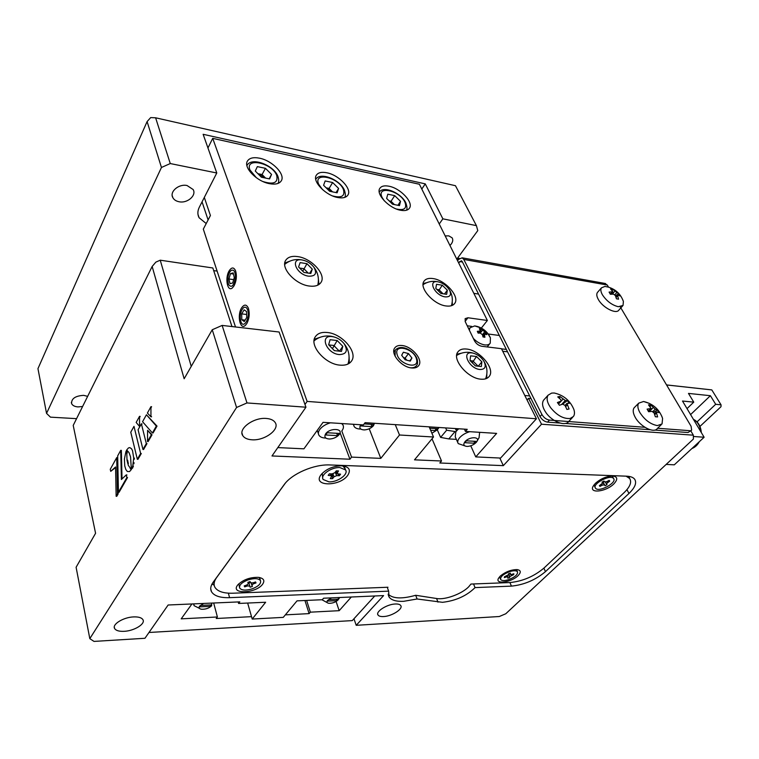 <?xml version="1.0" encoding="UTF-8"?>
<svg xmlns="http://www.w3.org/2000/svg" width="759" height="759" viewBox="0 0 759 759"><rect width="100%" height="100%" fill="white"/><g stroke="black" fill="none" stroke-linecap="round" stroke-linejoin="round"><path stroke-width="1.14" d="M388.153 594.098C392.735 598.728 401.919 599.126 415.695 595.284L417.099 598.993L442.497 602.314C455.798 600.777 466.643 595.872 475.049 587.608L473.531 583.956M387.574 588.216L388.646 591.147L389.006 596.906C391.236 600.151 396.103 601.621 403.598 601.327L417.099 598.993M383.523 616.555C380.648 616.688 378.807 616.156 377.991 614.97C375.363 611.631 387.109 604.164 395.363 603.993C398.171 603.879 399.965 604.411 400.752 605.568C403.361 608.946 391.748 616.308 383.523 616.555M124.068 631.327C119.021 631.535 115.852 630.568 114.581 628.452C111.962 624.259 123.613 617.181 133.698 616.906C138.641 616.744 141.734 617.703 142.967 619.761C145.567 623.983 134.125 630.947 124.068 631.327M251.997 439.793C247.462 439.508 244.379 438.114 242.757 435.628C237.852 428.844 253.61 417.213 266.257 418.446C270.64 418.797 273.61 420.154 275.175 422.535C280.099 429.414 264.597 440.837 251.997 439.793M527.059 400.002L528.549 398.323L541.509 424.215L503.331 465.647L499.792 458.028M530.996 398.541L528.549 398.323M541.509 424.215L693.346 435.182L690.804 430.884M231.979 326.56L212.833 267.974L160.234 260.195L155.851 262.13L152.151 266.475L73.215 425.41L95.577 533.283L76.099 567.258L89.809 638.642L93.993 641.412L144.95 638.281L168.137 604.999L239.806 601.868L238.592 603.452L265.65 602.248L252.206 619.05L283.259 617.371L297.025 600.853L322.3 599.724L323.6 598.215L383.589 595.597L356.208 625.312L499.299 616.517L505.769 613.765L693.394 439.063L693.346 435.182M503.331 465.647L439.803 462.99L441.52 460.998L432.023 438.806M441.52 460.998L414.509 459.831L433.522 437.004L429.167 426.852M433.522 437.004L399.5 435.002L395.268 424.642M399.5 435.002L380.8 458.37L369.216 428.769M380.8 458.37L351.569 457.108L341.797 430.979M351.569 457.108L349.937 459.223L340.222 433.123M217.121 271.105L213.696 270.602M349.937 459.223L271.988 455.96L305.953 407.203L279.122 332.015L222.14 325.421L246.988 402.944L305.953 407.203M160.234 260.195L191.24 366.398M246.988 402.944L236.561 407.479L212.245 329.748L222.14 325.421M152.151 266.475L184.152 378.76L212.245 329.748M89.809 638.642L236.561 407.479M238.592 603.452L238.165 601.944M252.206 619.05L247.652 603.044M356.208 625.312L353.969 618.756M228.345 593.168L229.588 597.665L388.646 591.147M229.588 597.665C220.205 597.931 214.18 595.957 211.514 591.754C210.063 588.993 210.623 585.796 213.194 582.172L284.008 484.849C291.646 473.777 314.122 464.062 330.108 464.954L626.697 476.187C630.558 476.358 633.215 477.364 634.647 479.195C636.953 482.819 635.065 487.572 628.964 493.464L626.943 489.65M211.979 584.088L214.19 585.151M543.88 568.159L545.474 571.631C535.446 580.009 524.099 584.838 511.452 586.119L509.896 582.561C522.6 581.309 533.966 576.47 544.004 568.045L624.04 492.714C630.074 486.851 631.943 482.107 629.638 478.483L626.071 476.159M475.049 587.608L511.452 586.119M629.249 477.753L629.828 476.557M545.474 571.631L628.964 493.464M82.608 406.492L77.987 406.919C74.667 406.634 72.541 405.524 71.602 403.589C71.346 398.589 75.369 395.847 83.68 395.354L87.646 396.359M445.182 235.907L448.816 235.869L452.127 237.833C453.417 240.157 452.696 242.709 449.964 245.499M179.077 201.752C176.116 201.163 174.039 199.807 172.853 197.672C169.266 191.79 178.782 183.602 187.065 185.528L193.137 189.522C196.771 195.452 187.34 203.583 179.077 201.752M456.795 259.18L477.781 230.603L476.415 225.632L455.457 185.708L155.604 117.797L150.69 117.588L147.094 121.582L37.95 368.646L46.546 413.38L161.458 167.464L147.094 121.582M155.604 117.797L170.272 163.555L161.458 167.464M76.574 418.655L50.464 417.156L46.546 413.38M421.795 189.048L425.258 183.877L203.137 134.296L216.78 172.986L170.272 163.555M425.258 183.877L442.858 218.829L476.415 225.632M439.233 223.99L442.858 218.829M206.22 223.554L199.067 217.71C197.406 214.465 197.482 210.983 199.294 207.264L216.78 172.986M438.607 427.459L437.526 429.689L431.909 433.237M430.628 430.249L436.093 430.6L437.677 428.693L429.736 428.18M435.201 428.531L436.093 430.6M436.994 428.645L435.647 429.575M361.331 424.784L360.658 425.932L371.967 426.643L373.627 424.49L364.187 423.873M374.491 423.285L373.428 425.723C371.113 428.256 368.068 429.651 364.292 429.926C360.07 429.66 358.893 427.953 360.743 424.793L360.781 424.746M360.791 429.053C357.527 429.044 355.297 428.19 354.121 426.482L353.533 424.281M371.967 426.643L371.056 424.319M327.357 332.499C321.683 331.92 317.679 333.324 315.346 336.73C308.894 345.354 325.194 364.263 340.051 365.145C345.525 365.591 349.368 364.187 351.588 360.952C358.039 352.214 342.138 333.713 327.357 332.499M320.526 337.157L314.302 339.245M389.101 186.249C384.528 185.338 381.454 186.031 379.851 188.336C375.572 193.953 389.044 208.317 400.515 210.243C404.955 211.068 407.944 210.357 409.481 208.137C413.721 202.454 400.534 188.365 389.101 186.249M326.911 172.786C321.664 171.743 318.144 172.549 316.342 175.206C311.996 181.173 325.554 195.433 337.651 197.501C342.755 198.431 346.17 197.615 347.897 195.054C352.214 189.019 338.96 175.044 326.911 172.786M259.597 158.204C253.544 157.018 249.493 157.957 247.462 161.022C243.079 167.359 256.741 181.477 269.502 183.678C275.403 184.741 279.321 183.801 281.266 180.841C285.631 174.456 272.31 160.623 259.597 158.204M401.966 345.506C398.541 345.155 396.113 346 394.68 348.03C390.173 353.76 401.739 367.365 411.729 367.963C415.059 368.257 417.412 367.413 418.807 365.458C423.294 359.662 411.919 346.265 401.966 345.506M234.104 285.735C236.485 280.783 236.988 275.821 235.603 270.859C233.81 267.016 231.637 267.035 229.104 270.916C224.664 278.221 227.539 292.623 232.529 287.765L234.104 285.735M246.846 323.514C249.332 318.552 249.853 313.467 248.392 308.258C246.495 304.198 244.227 304.084 241.58 307.917C236.827 315.374 240.167 330.639 245.451 325.279L246.846 323.514M297.86 256.618C291.987 255.774 287.946 256.997 285.735 260.28C280.251 267.861 295.365 284.492 309.293 286.039C314.985 286.741 318.884 285.526 321 282.376C326.455 274.711 311.721 258.43 297.86 256.618M289.568 261.276L284.786 263.022M466.586 349.045C462.487 348.609 459.565 349.595 457.819 352.005C451.728 359.368 467.838 378.475 480.931 379.187C484.859 379.519 487.667 378.542 489.337 376.246C495.399 368.751 479.612 350.041 466.586 349.045M461.32 353.229L456.871 354.187M433.038 278.572C428.721 277.927 425.714 278.8 424.025 281.191C418.769 287.784 433.693 304.663 446.074 305.962C450.248 306.503 453.142 305.63 454.764 303.344C459.992 296.646 445.372 280.109 433.038 278.572M426.662 282.718L423.152 283.572M452.402 305.327L452.231 301.826M486.747 378.399L486.823 374.073M318.932 284.511L318.41 279.464M474.508 340.829C476.235 343.799 478.673 345.62 481.842 346.284L501.443 348.675L536.423 418.778L307.129 401.407L212.71 138.356L419.404 184.257L487.373 320.478L467.952 317.765L465.134 318.638L465.286 321.759L474.508 340.829M469.318 330.089L470.011 327.755L474.707 325.915L481.339 328.068L487.373 320.478M536.423 418.778L500.579 458.066L475.751 456.899L496.623 433.398L465.447 431.416L467.231 429.328L365.098 422.668L363.4 424.917L323.04 422.346L303.923 448.825L277.813 447.592M304.985 404.49L307.129 401.407M475.751 456.899L470.76 445.799M464.423 429.148L465.447 431.416M235.499 326.968L203.308 229.123L210.414 215.518L204.313 197.435M207.957 147.967L212.71 138.356M349.32 363.276L349.083 356.891M476.244 442.364C473.777 444.84 470.779 446.197 467.25 446.434C463.692 446.14 462.933 444.575 464.963 441.719C469.223 436.453 480.57 436.425 476.794 441.653L476.244 442.364M464.679 445.818L458.237 443.598C457.241 442.004 457.696 440.059 459.603 437.744C462.089 434.992 465.457 432.981 469.726 431.691M457.478 428.693L456.254 430.125L457.364 430.021L455.874 431.786L455.049 431.558L448.797 438.92L456.358 439.366M457.8 442.601L455.22 436.776L455.874 431.786M474.821 443.256L476.443 441.396L466.396 440.827L464.783 442.687L474.821 443.256L473.92 441.254M455.391 428.56L456.254 430.125M455.049 431.558L446.643 430.201L440.599 437.393L448.797 438.92M437.345 429.898L440.599 437.393M445.647 427.924L446.643 430.201M456.036 430.087L455.353 428.56M457.364 430.021L458.787 428.778M479.062 432.279L479.593 432.867L479.062 437.668L477.126 441.074M336.702 433.285L337.575 435.638L339.216 433.427L327.271 432.744L325.639 434.964L337.575 435.638M339.15 434.575L338.875 434.926C336.484 437.412 333.372 438.778 329.558 439.025C325.184 438.74 323.894 436.994 325.677 433.806C329.966 427.516 344.14 428.389 339.15 434.575M325.829 438.066C322.461 437.99 320.184 437.07 318.979 435.296C317.983 433.617 318.258 431.672 319.795 429.461C322.139 426.435 325.696 424.215 330.459 422.81M317.547 431.302L316.607 431.245M341.607 423.522L342.831 424.784C343.865 426.52 343.571 428.522 341.948 430.77M524.811 395.496L529.697 395.942M478.549 294.065L473.825 293.325M488.227 334.007L499.337 335.469M507.543 351.825L502.724 351.246M506.348 349.434L501.528 348.846M467.24 325.791L471.69 326.389M691.316 430.4L688.005 432.526L691.639 430.106L691.088 426.292L620.207 306.816M608.547 287.158L607.295 285.042L463.796 259.426L462.155 257.813L458.559 259.426L457.573 260.754M604.714 283.382L607.295 285.042M463.796 259.426L541.917 414.49C543.805 417.678 546.309 419.547 549.44 420.088L547.543 422.137C544.421 421.596 541.917 419.736 540.038 416.549L462.231 261.542L461.406 260.735L458.626 262.87M549.44 420.088L644.913 427.298M657.598 428.256L689.94 430.704M547.543 422.137L559.933 423.048M565.417 423.456L650.027 429.717M654.837 430.068L688.005 432.526M211.609 603.101L211.657 605.777C208.981 608.272 205.575 609.43 201.458 609.24C199.171 608.803 198.535 607.779 199.551 606.166L203.602 603.452M200.755 605.407L199.693 606.858L210.585 606.365L211.657 604.914L200.755 605.407M210.215 604.98L210.585 606.365M199.389 608.329L194.029 605.644L193.887 603.879M328.846 599.629L327.565 601.1L336.892 600.673L338.172 599.212L328.846 599.629M338.438 597.561L338.125 599.914C335.544 602.257 332.451 603.386 328.856 603.301C326.825 602.931 326.408 601.953 327.603 600.388L331.55 597.864M327.281 602.684L321.92 599.743M336.892 600.673L336.427 599.287M336.104 601.498L339.178 610.682L351.322 597.001M306.617 600.426L310.355 612.171L339.178 610.682M304.947 600.492L309.112 613.614L310.355 612.171M213.687 603.035L217.397 616.982L216.239 618.5L251.523 616.65M285.346 614.866L309.112 613.614M217.397 616.982L181.192 618.851L191.942 603.955M149.001 632.475L352.28 620.606L374.756 595.976M321.142 474.631C311.712 486.453 339.311 487.069 347.65 475.476C351.275 469.755 349.102 466.519 341.152 465.779C333.068 466.159 326.512 468.958 321.493 474.185L321.142 474.631M595.388 483.341L593.177 486.149C588.576 493.862 605.986 491.898 613.822 483.929C618.13 479.242 617.646 476.595 612.371 475.978C606.28 476.329 600.625 478.787 595.388 483.341M500.143 576.214L498.587 578.159C494.432 584.715 511.471 582.419 518.131 575.607C521.291 572.248 520.94 570.246 517.069 569.592C511.016 569.658 505.371 571.859 500.143 576.214M237.633 585.104C229.996 594.601 255.982 593.547 262.595 584.259C265.1 580.559 263.734 578.263 258.506 577.362C250.119 577.153 243.231 579.648 237.842 584.828L237.633 585.104M415.695 595.284L436.814 598.538C445.154 600.046 461.842 593.908 468.654 586.849L470.941 584.06L509.925 582.561M285.545 482.933L284.634 484.024M216.581 577.514L216.6 577.59C214 581.261 213.44 584.487 214.911 587.286C217.577 591.479 223.554 593.462 232.852 593.215L387.972 587.248M284.653 484.09L216.6 577.59M690.595 414.594L710.386 395.705L688.479 393.409L693.754 402.137L687.028 408.617M693.356 436.482L704.124 437.25L682.493 401.037L693.754 402.137M704.124 437.25L674.296 464.821L666.155 464.432M699.95 426.425L720.993 406.72L721.05 404.822L711.8 389.908L666.544 384.917M711.8 389.908L666.563 384.955M697.018 421.9L715.69 404.291L710.386 395.705M715.69 404.291L721.05 404.822M265.603 178.099L262.064 174.542L257.88 173.678L265.565 178.09M255.271 171.05L257.339 166.61L265.451 168.327L271.551 174.447L269.587 178.915L261.428 177.236L255.271 171.05M262.064 174.542L265.451 168.327M269.132 178.83L271.551 174.447M389.139 200.879L391.037 201.268L394.376 204.569M389.376 201.107L394.405 204.579M386.644 198.441L387.783 194.181L394.708 195.642L400.524 201.334L399.471 205.623L392.517 204.19L386.644 198.441M391.037 201.268L394.708 195.642M397.906 205.3L400.524 201.334M323.59 185.291L325.156 180.946L332.641 182.521L338.599 188.422L337.119 192.805L329.596 191.259L323.59 185.291M326.142 187.824L329.093 188.431L332.641 182.521M329.093 188.431L332.546 191.866M336.066 192.587L338.599 188.422M326.18 187.862L332.518 191.856M285.688 263.591L284.71 264.398M302.367 260.005L302.3 259.986C289.568 257.519 296.076 274.616 308.638 276.181C315.516 276.352 317.271 273.382 313.913 267.263C310.943 263.411 307.091 260.992 302.367 260.005L302.31 259.995C295.773 258.696 289.957 260.128 284.843 264.274M299.625 268.031L303.866 268.695L308.182 273.088M302.737 271.2L306.959 263.696L312.281 269.113L310.81 273.487L303.942 272.434L298.581 266.969L300.128 262.614L306.959 263.696M309.653 273.316L312.281 269.113M317.746 285.175L317.831 284.919C319.264 278.477 317.955 272.585 313.913 267.263M423.579 284.331L423.076 284.644M438.038 281.817L437.981 281.807C427.213 279.692 434.689 295.602 445.21 296.883C450.191 297.139 451.643 294.881 449.546 290.109C446.776 285.735 442.943 282.974 438.038 281.817L438.009 281.817C432.611 280.659 427.64 281.617 423.076 284.682M436.795 289.388L438.958 289.729L443.047 293.78M438.455 291.029L442.288 285.213L447.336 290.204L446.662 294.331L440.884 293.448L435.799 288.401L436.529 284.302L442.288 285.213M444.508 293.999L447.336 290.204M316.029 339.358L314.065 340.857M332.271 336.617C319.065 334.586 326.304 353.59 339.292 354.586C346.578 354.282 348.191 350.649 344.112 343.685C341.465 340.345 338.106 338.097 334.045 336.949L332.271 336.617M328.799 344.918L333.789 345.468L339.32 351.17M332.433 348.666L337.167 340.525L342.821 346.332L341.446 351.398L334.339 350.63L328.647 344.757L330.099 339.719L337.167 340.525M339.463 351.18L342.821 346.332M347.897 364.083L348.296 363.058C350.089 355.962 348.694 349.501 344.112 343.685M457.867 354.728L456.681 355.402M472.022 352.926C460.931 351.189 469.166 368.722 479.954 369.51C485.067 369.472 486.443 366.806 484.062 361.512C481.434 357.252 477.8 354.462 473.161 353.125L472.022 352.926M470.172 360.658L472.895 360.961L478.123 366.189M472.25 362.736L476.519 356.502L481.861 361.834L481.339 366.54L475.409 365.895L470.02 360.516L470.608 355.829L476.519 356.502M478.265 366.208L481.861 361.834M485.589 378.836L485.76 378.409C487.79 372.527 487.221 366.891 484.062 361.512M401.672 355.278L403.371 352.214L408.484 353.59L411.919 358.02L410.268 361.104L405.126 359.747L401.672 355.278M403.503 357.65L405.107 358.077L408.484 353.59M405.107 358.077L406.729 360.164M409.699 360.952L411.919 358.02M484.897 337.262L482.999 336.939L482.477 334.757L480.343 333.087L478.123 333.106L477.326 331.322L480.513 330.962L479.337 328.704L481.234 329.036L486.083 332.84L486.88 334.615L484.422 334.102L484.897 337.262M487.809 333.486L490.418 337.878L490.238 343.163C489.109 344.7 487.145 345.269 484.356 344.852C480.419 344.074 476.747 341.929 473.36 338.438M482.591 334.909L483.255 335.544M484.005 336.322L484.802 337.243M482.534 334.947L486.083 332.84M479.963 333.068L481.234 329.036M482.999 336.92L484.612 335.962M487.183 346.91L489.868 343.618M484.375 335.08L482.98 336.825M569.079 408.997L566.907 409.433L565.019 405.42L562.694 404.12L559.411 405.287L557.4 402.526L561.148 401.065L560.778 399.613L557.742 396.891L558.852 396.634L559.924 396.483L565.284 400.486L567.343 400.61L569.345 403.342L566.935 403.409L569.079 408.997L566.897 409.424M573.899 409.547C574.8 412.431 574.639 414.746 573.434 416.473L570.151 418.475C563.444 418.987 556.945 415.401 550.654 407.706C547.068 402.46 546.224 398.276 548.121 395.164L551.651 393.086L554.231 393.001C563.69 395.164 570.246 400.676 573.899 409.547M572.628 417.327L568.766 421.425C565.427 426.748 552.239 421.776 546.044 412.754C542.476 407.507 541.651 403.323 543.577 400.202L544.288 399.414M559.487 398.342L559.924 396.483M562.59 404.149L567.343 400.61M657.598 416.928L655.33 416.738L654.087 412.934L651.99 411.378L648.594 411.72L647.104 409.11L651.127 408.503L648.499 404.851L650.767 405.059L655.273 409.196L657.436 410.031L658.935 412.63L656.269 411.928L657.598 416.928M661.734 416.084L662.598 418.456L662.047 423.949L657.379 425.59C650.548 424.338 644.714 419.983 639.865 412.535C637.645 408.446 637.275 405.315 638.736 403.143L643.575 401.492L649.419 403.418M643.575 401.492L643.575 401.492C653.11 403.779 659.438 409.433 662.598 418.456M661.241 424.727L657.294 428.56C654.059 433.674 640.093 426.567 635.179 417.222C632.987 413.133 632.626 410.002 634.097 407.83L634.828 407.09M648.528 411.587L648.784 410.828M650.235 406.596L650.767 405.059M653.632 412.213L657.436 410.031M618.557 299.169L616.45 298.809L615.378 295.545L613.49 294.131L610.378 294.274L609.088 292.092L612.836 291.731L610.559 288.885L612.655 289.255L618.68 293.752L619.97 295.925L617.409 294.976L618.557 299.169M622.864 300.014L623.395 301.503L623.035 305.45L618.272 306.712C611.963 305.109 606.707 301.171 602.485 294.909C600.739 291.826 600.388 289.473 601.451 287.841L604.914 286.437L608.367 287.111M622.627 305.905L618.908 310.052C616.299 314.568 602.817 307.727 598.396 299.577C596.669 296.503 596.337 294.141 597.399 292.5L597.769 292.073M611.052 294.207L611.28 293.505M612.257 290.488L612.655 289.255M615.454 295.716L618.68 293.752M247.643 309.881C246.561 307.129 245.1 306.475 243.278 307.907C240.432 311.484 239.607 315.991 240.793 321.418L240.897 321.721C243.554 329.596 250.498 317.537 247.643 309.881M244.113 309.814L241.713 313.884L241.798 319.729L244.294 321.55L246.713 317.49L246.618 311.598L244.113 309.814M246.666 314.492L241.713 313.884M245.138 320.127L241.798 319.729M235.442 277.329C235.299 271.286 233.791 269.056 230.907 270.631C229.123 272.405 228.079 275.28 227.785 279.246L228.421 284.34C231.542 288.401 233.886 286.067 235.442 277.329M230.489 273.591L228.905 278.961L229.996 283.667L232.69 283.012L234.294 277.614L233.184 272.898L230.489 273.591L233.449 274.027M233.696 279.644L228.905 278.961M252.254 588.813C245.944 590.73 241.77 590.493 239.721 588.121C238.876 585.208 241.628 582.476 247.965 579.933C254.284 578.035 258.458 578.263 260.47 580.616C261.314 583.548 258.572 586.28 252.254 588.813M239.436 587.143L238.895 583.718M250.66 582.77L252.823 582.912L255.565 581.954L256.02 582.921L253.278 583.88L251.855 585.255L252.415 586.413L250.157 587.2L249.597 586.043L247.434 585.91L244.692 586.859L244.218 585.901L246.969 584.942L248.392 583.557L247.813 582.381L250.1 581.593L250.66 582.77M255.071 582.125L256.02 582.921M250.527 582.495L248.8 583.092L250.157 587.2M247.434 585.91L247.14 584.876M245.053 585.606L244.692 586.859M248.079 582.476L248.8 583.092M252.984 582.855L253.278 583.88M259.113 577.438L260.043 579.145M595.578 488.274L595.483 488.151C591.726 484.014 610.473 473.977 613.547 478.502L613.595 478.568C617.285 482.733 598.804 492.657 595.578 488.274M595.217 487.629L594.022 484.859M611.991 475.978L612.731 476.937M600.075 485.305L599.98 486.405L599.363 485.684L602.788 483.009L602.02 482.117L603.974 481.054L604.724 481.937L606.754 481.661L609.116 480.381L609.724 481.102L606.299 483.787L607.048 484.669L605.103 485.722L604.363 484.859L602.342 485.124L601.906 484.299M608.784 480.561L609.724 481.102M604.373 481.519L603.073 482.231L605.103 485.722M602.513 481.851L604.363 484.859M602.769 482.999L602.248 481.993L602.769 482.999M602.342 485.124L599.98 486.405M509.82 571.574C513.777 570.417 516.329 570.483 517.477 571.764C518.008 574.516 514.972 577.172 508.369 579.734C504.403 580.901 501.841 580.834 500.684 579.534C500.143 576.802 503.189 574.146 509.82 571.574M517.477 571.764L516.775 570.17M504.337 577.608L504.488 576.726L508.359 574.838L508.549 573.757L510.428 573.159L510.266 574.44L511.585 574.468L513.843 573.747L513.682 574.639L509.82 576.527L509.631 577.59L507.762 578.178L507.913 576.925L506.604 576.887L504.337 577.608M509.82 576.527L508.577 574.051L509.631 577.59M512.904 574.051L513.682 574.639M328.951 481.861L323.173 479.489C319.89 475.172 331.341 466.975 339.928 467.582L345.554 469.925C348.836 474.29 337.508 482.382 328.951 481.861M322.717 478.198L322.233 473.36M340.573 474.176L339.377 475.722L336.683 475.637L333.988 476.804L332.546 478.663L330.317 478.597L331.901 475.865L328.192 475.371L329.378 473.815L332.11 473.901L334.823 472.734L336.275 470.846L338.514 470.922L336.911 473.682L340.573 474.176M336.313 472.041L336.56 472.734M337.84 474.09L339.377 475.722M335.184 472.259L336.683 475.637M332.414 473.891L332.546 478.663M336.133 472.278L335.469 472.25M342.85 465.884L345.089 468.654M137.332 459.29L137.977 459.309L141.297 453.521L140.643 453.493L133.992 426.359L130.766 432.203L137.332 459.29L140.643 453.493M142.559 421.719L152.407 432.953L156.345 426.074L146.43 414.775L142.559 421.719M152.407 432.953L153.062 432.991L157.009 426.112L146.43 414.775M156.345 426.074L157.009 426.112M150.946 406.672L147.388 413.067L150.937 416.767L150.946 406.672L151.601 406.72L150.946 407.887M150.937 416.122L151.591 416.805L150.937 416.767M147.502 441.52L148.157 441.558L152.028 434.803L147.597 430.315L147.502 441.52L151.364 434.765L152.028 434.803M151.364 434.765L147.597 430.315M127.009 460.144L126.687 450.059L125.918 451.652L124.41 459.072L124.732 465.855L125.804 469.47L127.322 471.491L129.542 471.576L131.326 469.565L128.347 465.371L127.009 460.144L127.645 460.163L127.844 461.311L127.208 461.292M130.719 469.119L130.216 468.626M126.535 453.085L127.17 453.104L127.218 451.681L126.582 451.652M127.455 462.44L128.091 462.468L127.844 461.311M127.74 463.531L128.375 463.55L128.091 462.468M132.759 465.95L133.717 458.028L132.531 450.656L131.478 448.711L129.808 447.611L128.461 447.933L126.706 449.964L129.021 452.592L130.567 456.937L131.354 469.451L132.759 465.95L133.404 465.969L133.1 466.965L132.455 466.946M133.707 459.204L134.352 459.223L134.362 458.057L133.717 458.028M133.233 463.815L133.878 463.834L134.058 462.715L133.413 462.686M132.123 467.876L133.1 466.965M131.753 468.739L132.768 467.895M120.728 450.343L117.673 455.884L118.442 492.268L119.078 492.278L127.531 477.534L126.886 477.525L126.279 474.897L121.393 479.517L120.728 450.343L121.364 450.372L122.019 478.929M118.442 492.268L126.886 477.525M126.279 474.897L126.914 474.916L126.392 475.409M116.715 457.611L110.254 469.309L110.719 471.358L115.567 466.975L116.146 496.282L117.484 493.948L116.715 457.611L117.351 457.63L118.119 493.957L116.782 496.291L116.146 496.282M117.484 493.948L118.119 493.957M110.719 471.358L115.577 467.553M142.958 449.461L143.603 449.489L146.98 443.607L146.326 443.579L141.383 423.826L138.081 429.746L142.958 449.461L146.326 443.579M141.383 423.826L142.028 423.864L141.591 424.651M139.533 416.349L136.165 422.431L139.542 426.425L139.533 416.349L140.178 416.387L139.533 417.554M436.567 598.5L437.99 602.143M202.055 201.866L208.099 219.939M465.125 321.389L467.952 317.765M458.531 259.464L456.804 259.161M540.038 416.549L541.917 414.49M459.612 261.532L462.478 262.035M262.956 181.534C273.629 184.845 278.221 182.834 276.741 175.528C272.396 162.91 244.55 156.866 249.948 169.94L256.419 177.777M396.359 208.991C404.253 210.727 407.118 208.488 404.955 202.255C399.765 190.348 375.98 185.187 382.119 197.492L384.291 200.85M332.66 195.955C341.702 198.26 345.279 196.088 343.381 189.418C338.571 177.17 312.879 171.591 318.685 184.266L322.49 189.57M395.097 356.189L395.259 350.155L393.826 352.1M416.53 359.254C414.471 348.855 394.187 343.305 396.995 354.026C398.997 364.643 419.661 370.041 416.53 359.254M395.259 350.155C401.976 342.888 415.657 352.214 417.317 359.861C417.744 362.783 417.488 364.681 416.558 365.544C415.363 367.233 413.342 367.982 410.486 367.783M484.451 332.148L482.439 334.643M480.248 333.078L482.326 330.478M478.113 333.097L479.546 331.294M558.396 403.854L560.683 401.369M567.201 404.983L565.664 406.634M558.52 404.016L562.96 399.196M565.284 400.486L561.594 404.471M648.214 411.017L650.491 408.769M656.355 413.133L654.742 414.718M649.154 411.634L653.186 407.64M655.273 409.196L652.844 411.596M610.293 294.113L612.2 291.949M617.484 295.906L616.08 297.481M612.266 294.131L614.752 291.314M616.631 292.727L614.828 294.758M692.075 448.389L698.365 442.573M700.737 431.567C700.054 425.79 697.625 421.71 693.422 419.338M251.827 585.142L251.229 583.102M248.392 583.557L248.032 582.314M606.934 481.567L607.361 482.392M605.416 482.098L606.251 483.692L605.426 482.098M506.604 576.887L506.281 576.157M509.839 573.349L510.228 574.24M511.082 574.591L511.424 575.36M336.351 470.846L337.062 472.81M333.988 476.804L332.916 473.815M330.915 475.457L330.345 473.844M377.991 614.97L377.726 614.211M114.581 628.452L114.286 627.057M242.757 435.628L241.988 433.152M388.219 594.762L389.006 596.906M211.514 591.754L210.717 588.766M71.602 403.589L71.346 402.365M172.853 197.672L172.198 195.623M199.067 217.71L197.976 214.389M438.218 428.664L438.949 427.488M353.267 424.272L353.58 425.097M454.375 303.856L454.764 303.344M488.625 377.09L489.337 376.246M245.944 324.776L245.451 325.279M418.399 365.98L418.807 365.458M351.189 361.521L351.588 360.952M479.593 432.867L479.327 432.298M317.224 430.4L318.419 433.75M342.375 423.579L342.831 424.784M457.582 258.107L459.47 258.449M462.155 257.813L605.53 283.534M193.782 604.657L193.583 603.889M338.599 599.24L339.662 597.513M628.48 476.329L629.638 478.483M213.44 581.821L214.104 584.288M277.946 183.46C278.999 181.989 278.98 179.598 277.87 176.268C273.695 165.12 251.305 156.468 246.912 165.576M406.217 210.309C407.374 209.484 407.232 206.979 405.79 202.776C401.302 193.184 383.779 185.319 379.244 192.103M344.595 197.444C345.715 196.372 345.63 193.906 344.349 190.035C339.985 179.722 320.251 171.468 315.744 179.333M451.406 305.716C453.076 300.241 452.449 295.042 449.546 290.109M334.045 336.949L331.664 336.341C325.307 335.25 319.577 336.626 314.473 340.468M473.161 353.125L471.348 352.66C466.083 351.673 461.187 352.603 456.671 355.449M414.756 367.887L416.207 365.999M490.418 337.878C487.686 331.958 483.17 328.106 476.861 326.342L474.707 325.915M470.011 327.755L468.882 329.197M478.825 333.078L480.466 331.028M482.819 336.085L484.422 334.102M548.121 395.164L543.577 400.202M565.038 405.448L566.935 403.409M558.482 403.959L561.062 401.16M638.736 403.143L634.097 407.83M654.41 413.759L656.269 411.928M648.347 411.264L651.042 408.589M623.395 301.503C620.786 294.075 615.653 289.236 607.968 287.006L604.914 286.437M601.451 287.841L597.399 292.5M615.843 296.75L617.409 294.976M610.625 294.245L612.798 291.779M691.933 448.522C695.054 447.326 697.512 445.049 699.295 441.719M701.288 432.488C700.794 426.197 698.157 421.786 693.375 419.253M260.47 580.616L259.758 578.187M613.595 478.568L612.466 476.434M507.401 575.739L507.913 576.925M509.792 573.358L510.228 574.354M500.485 579.07L499.792 577.485M336.009 471.187L336.825 473.464M331.19 473.872L331.901 475.865M345.554 469.925L344.624 467.383"/></g></svg>
